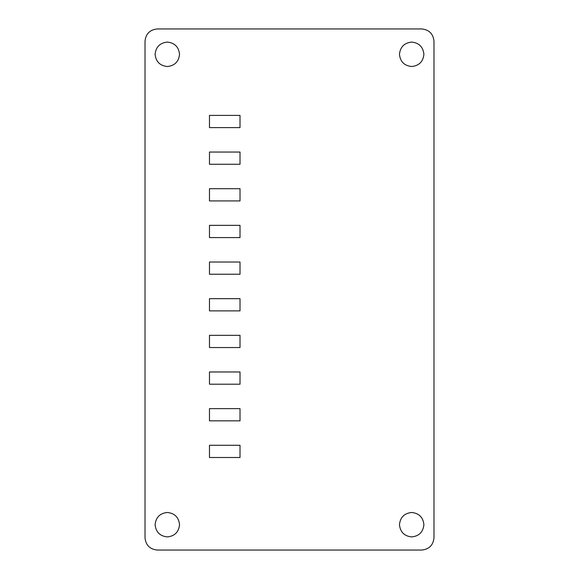 <?xml version="1.0" encoding="UTF-8"?>
<svg xmlns="http://www.w3.org/2000/svg" width="579" height="579" viewBox="0 0 579 579"><rect width="100%" height="100%" fill="white"/><g stroke="black" fill="none" stroke-linecap="round" stroke-linejoin="round"><path stroke-width="0.87" d="M167.317 42.086C159.949 42.86 155.881 46.935 155.1 54.303C155.881 61.671 159.949 65.745 167.317 66.52C159.949 65.745 155.881 61.671 155.1 54.303C155.881 46.935 159.949 42.86 167.317 42.086C174.684 42.86 178.759 46.935 179.541 54.303C178.759 61.671 174.684 65.745 167.317 66.52C174.684 65.745 178.759 61.671 179.541 54.303C178.759 46.935 174.684 42.86 167.317 42.086M411.683 42.086C404.316 42.86 400.241 46.935 399.459 54.303C400.241 61.671 404.316 65.745 411.683 66.52C404.316 65.745 400.241 61.671 399.459 54.303C400.241 46.935 404.316 42.86 411.683 42.086C419.051 42.86 423.119 46.935 423.9 54.303C423.119 61.671 419.051 65.745 411.683 66.52C419.051 65.745 423.119 61.671 423.9 54.303C423.119 46.935 419.051 42.86 411.683 42.086M411.683 512.48C404.316 513.255 400.241 517.329 399.459 524.697C400.241 532.065 404.316 536.14 411.683 536.914C404.316 536.14 400.241 532.065 399.459 524.697C400.241 517.329 404.316 513.255 411.683 512.48C419.051 513.255 423.119 517.329 423.9 524.697C423.119 532.065 419.051 536.14 411.683 536.914C419.051 536.14 423.119 532.065 423.9 524.697C423.119 517.329 419.051 513.255 411.683 512.48M167.317 512.48C159.949 513.255 155.881 517.329 155.1 524.697C155.881 532.065 159.949 536.14 167.317 536.914C159.949 536.14 155.881 532.065 155.1 524.697C155.881 517.329 159.949 513.255 167.317 512.48C174.684 513.255 178.759 517.329 179.541 524.697C178.759 532.065 174.684 536.14 167.317 536.914C174.684 536.14 178.759 532.065 179.541 524.697C178.759 517.329 174.684 513.255 167.317 512.48M433.975 537.833L433.975 41.167C433.201 33.799 429.126 29.724 421.758 28.95L157.242 28.95C149.874 29.724 145.799 33.799 145.025 41.167L145.025 537.833C145.799 545.201 149.874 549.276 157.242 550.05L421.758 550.05C429.126 549.276 433.201 545.201 433.975 537.833C433.201 545.201 429.126 549.276 421.758 550.05M157.242 550.05C149.874 549.276 145.799 545.201 145.025 537.833M145.025 41.167C145.799 33.799 149.874 29.724 157.242 28.95M421.758 28.95C429.126 29.724 433.201 33.799 433.975 41.167M209.475 457.497L209.475 445.28L240.017 445.28L240.017 457.497L209.475 457.497M209.475 420.846L209.475 408.629L240.017 408.629L240.017 420.846L209.475 420.846M209.475 384.188L209.475 371.971L240.017 371.971L240.017 384.188L209.475 384.188M209.475 347.538L209.475 335.321L240.017 335.321L240.017 347.538L209.475 347.538M209.475 310.88L209.475 298.663L240.017 298.663L240.017 310.88L209.475 310.88M209.475 274.229L209.475 262.012L240.017 262.012L240.017 274.229L209.475 274.229M209.475 237.571L209.475 225.354L240.017 225.354L240.017 237.571L209.475 237.571M209.475 200.92L209.475 188.703L240.017 188.703L240.017 200.92L209.475 200.92M209.475 164.262L209.475 152.045L240.017 152.045L240.017 164.262L209.475 164.262M209.475 127.612L209.475 115.395L240.017 115.395L240.017 127.612L209.475 127.612"/></g></svg>
